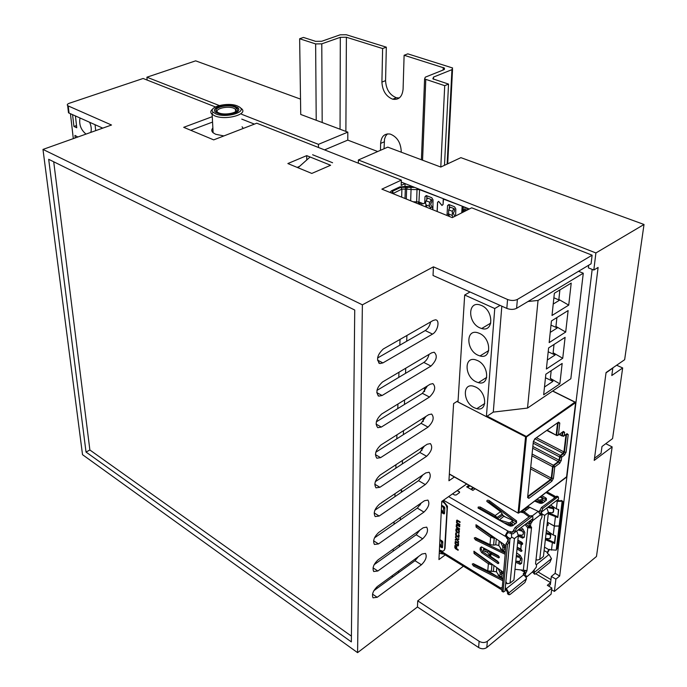 <?xml version="1.0" encoding="UTF-8"?>
<svg xmlns="http://www.w3.org/2000/svg" width="687" height="687" viewBox="0 0 687 687"><rect width="100%" height="100%" fill="white"/><g stroke="black" fill="none" stroke-linecap="round" stroke-linejoin="round"><path stroke-width="1.03" d="M535.791 573.757L550.613 582.593L550.364 584.637L551.352 576.436L555.139 573.344L592.177 269.39L555.139 573.344L559.682 576.015L598.102 267.449L593.808 270.043L588.373 267.861L588.69 265.216M593.808 270.043L595.904 252.953L358.382 159.977L387.76 147.13L440.796 167.044L460.9 157.649L644.02 224.477L624.646 359.705L606.071 372.543L594.212 460.41L612.16 446.893L605.754 443.699M358.348 163.188L358.382 159.977M469.35 208.985L401.294 182.115L405.055 183.601L401.191 185.404L401.354 180.114L256.766 123.205L213.7 139.873L183.704 127.327L212.266 116.678M254.422 124.115L241.764 119.117M299.644 38.755L315.634 43.925L321.791 43.839L340.314 37.321L346.394 37.235L382.616 48.545L386.326 47.171L346.231 34.728L340.177 34.805L321.748 41.263L315.625 41.349L303.465 37.433L299.644 38.755L300.734 114.454L347.82 132.136L318.45 144.347L318.476 147.49M377.721 151.518L347.768 140.114L347.82 132.136M612.16 446.893L596.462 556.496L554.392 591.421L555.895 579.124L551.352 576.436M551.627 589.764L554.392 591.421M644.02 224.477L595.904 252.953M219.247 105.515L146.915 77.21L147.147 80.061M318.45 144.347L241.575 114.257M146.915 77.21L195.658 60.842L300.511 99.108M559.682 576.015L555.895 579.124M347.768 140.114L324.556 149.886M312.628 154.755L332.577 162.742M298.012 167.74L310.103 156.997M330.043 165.017L328.961 165.988M594.504 458.263L601.056 453.334L601.992 446.516L612.572 438.607L622.671 367.949L616.651 365.235M606.037 372.826L612.813 368.138L611.791 375.523L622.671 367.949M401.363 490.698L402.625 491.445M538.024 571.953L550.965 579.648M90.77 132.402C91.689 129.62 91.319 126.245 89.654 122.286M95.691 130.65L95.072 124.699M73.311 138.619L70.435 113.716M80.001 117.975C78.893 124.476 80.894 129.843 86.012 134.094M77.82 137.014L74.943 135.391L75.235 137.932M72.573 114.669L73.921 126.46L76.764 127.756L75.424 115.94M76.515 125.549L73.921 126.46M401.182 152.171L401.217 151.123C400.667 142.424 396.992 136.739 390.19 134.068C384.437 133.304 381.251 136.412 380.624 143.403L380.478 150.316M382.616 48.545L381.912 82.079C382.444 90.813 386.06 96.524 392.741 99.211C398.829 100.13 402.273 96.781 403.089 89.155L404.111 55.261L444.463 68.073L443.785 69.765L425.296 77.167L424.592 78.953L444.721 85.669L440.796 167.044M444.721 85.669L448.542 84.089L444.489 165.318M448.542 84.089L432.862 78.842L433.549 77.064L451.943 69.662L452.604 67.979L407.82 53.852L404.111 55.261M387.468 133.879L385.639 136.103L384.522 139.092L384.033 148.761M386.326 47.171L385.57 80.637C386.094 89.362 389.701 95.055 396.382 97.734L399.293 97.966M400.023 339.421L399.834 345.183M398.958 372.242L398.786 377.378M397.928 404.033L397.782 408.585M396.931 434.845L396.803 438.838M395.961 464.704L395.849 468.182M395.025 493.678L394.922 496.658M394.115 521.785L394.029 524.301M393.23 549.076L393.162 551.146M392.371 575.577L392.311 577.235M406.902 335.488L406.695 341.224M405.734 368.223L405.553 373.342M404.6 399.928L404.445 404.471M403.509 430.663L403.363 434.648M402.445 460.462L402.324 463.923M401.414 489.367L401.311 492.339M400.409 517.423L400.323 519.93M399.439 544.654L399.37 546.723M398.494 571.112L398.434 572.769M481.458 305.475L479.887 304.899C467.555 300.897 467.684 322.813 479.869 327.862L481.673 328.532C493.85 332.508 493.79 310.464 481.458 305.475M475.67 387.03L473.291 386.146C462.102 382.934 463.047 402.522 474.21 407.717L476.804 408.688C487.873 411.874 486.963 392.165 475.67 387.03M479.474 333.384L477.628 332.706C465.674 328.987 466.104 350.078 477.929 355.188L480.007 355.952C491.815 359.662 491.445 338.433 479.474 333.384M477.551 360.563L475.43 359.773C463.862 356.321 464.558 376.639 476.048 381.792L478.384 382.668C489.822 386.103 489.17 365.656 477.551 360.563M528.011 301.507L538.041 300.434L583.28 273.22L578.531 271.296M583.28 273.22L570.837 378.735L527.522 408.069L493.283 412.106L486.387 416.674L457.997 401.964L464.678 295.015L494.752 308.532L486.387 416.674M538.041 300.434L527.522 408.069M552.013 315.479L554.357 293.255L571.215 283.078L568.733 305.122L552.013 315.479M546.38 369.022L548.604 347.94L565.1 337.343L562.739 358.27L546.38 369.022M549.162 342.598L551.438 320.958L568.123 310.558L565.702 332.036L549.162 342.598M543.675 394.776L545.839 374.226L562.164 363.44L559.862 383.844L543.675 394.776M501.828 306.179L493.283 412.106M482.858 327.819L482.789 328.764M480.857 355.428L480.806 356.124M470.02 291.984L464.678 295.015M494.752 308.532L500.084 305.397M547.324 360.04L555.105 354.973L553.121 352.757L562.739 358.27M553.121 352.757L554.014 344.462M555.105 354.973L548.192 351.796M544.49 387.021L552.966 381.345L550.356 378.4L559.862 383.844M550.356 378.4L551.189 370.688M550.235 332.388L557.294 327.939L555.955 326.445L565.702 332.036M555.955 326.445L556.908 317.549M553.215 304.066L559.536 300.202L558.857 299.455L568.733 305.122M558.857 299.455L559.888 289.914M552.966 381.345L545.461 377.764M557.294 327.939L551 325.14M559.536 300.202L553.877 297.78M563.555 436.305L564.199 435.721L562.507 435.73L563.434 436.297M564.199 435.747L567.033 433.695L564.199 435.721L564.602 432.355L562.902 432.355L562.232 436.056L562.395 432.175L562.009 435.481L559.527 434.227M567.033 433.695L568.209 434.605L566.105 452.175L564.482 455.077L563.615 453.626L560.815 455.679L561.683 457.121L561.296 460.41L559.673 463.313L558.806 461.87L553.877 465.494L554.744 466.945L553.43 478.367L551.807 481.269L528.878 498.35L527.607 497.568L533.335 441.707L535.036 438.667L558.565 422.101L559.785 423.055L558.411 435L557.002 435.592M559.785 423.055L558.067 423.063L556.702 435.008L558.411 435L563.409 431.436L564.602 432.355M487.143 416.176L525.967 436.271L526.431 437.035L518.943 512.88L566.543 477.164L575.603 402.702L575.165 401.972L525.538 437.044L518.092 512.88L518.599 513.137M518.943 512.88L566.595 476.795M532.09 454.021L553.387 465.236L552.571 466.696L553.387 465.236L558.316 461.612L559.132 460.161L559.51 456.881L559.132 460.161L558.316 461.612L553.387 465.236L553.877 465.494L553.061 466.954L552.571 466.696L551.275 478.118L550.459 479.56L527.736 496.443L550.459 479.56L551.275 478.118L553.43 478.367M564.482 455.077L561.683 457.121L559.51 456.881L563.941 451.926L566.019 434.442L563.941 451.926L563.125 453.377L560.326 455.421L560.815 455.679L558.806 461.87L532.683 448.216M547.153 430.165L556.427 435.335L557.561 422.84L556.204 434.751L556.925 435.584M456.915 401.474L526.199 437.13L575.715 402.573L552.606 391.083M533.198 443.201L559.51 456.881L560.326 455.421L533.507 441.526M531.901 455.79L552.571 466.696L551.275 478.118L530.742 467.143M466.713 483.992L448.843 496.461M439.405 550.055L442.857 551.206L444.025 550.562L444.601 549.231L447.048 508.973C446.936 506.13 445.554 503.786 442.9 501.948L443.647 501.424L447.46 506.259L445.004 548.63L444.051 550.536M441.878 501.347L442.9 501.948M442.617 500.823L443.647 501.424M443.974 554.16L439.251 553.327M439.628 545.366L442.505 547.135M441.286 511.368L444.506 513.283M441.535 540.463L442.806 541.742M439.697 543.949L442.497 547.445L442.093 547.797L439.586 546.32M439.92 539.475L442.823 541.914L442.162 542.344L439.886 540.094M441.234 512.304L443.802 513.824L444.498 513.55L441.355 509.78M444.832 507.805L444.154 508.286L444.824 508.037L444.214 506.757L441.578 505.211M443.313 506.225L444.832 507.702M444.154 508.286L441.552 505.778M490.81 551.721L492.038 553.035L490.947 553.868L498.676 557.896L499.363 557.363L498.324 555.697L481.432 546.886L480.247 547.84L480.093 549.832L481.639 552.597L482.729 551.773L498.779 562.584M503.416 572.305L473.901 551.223L474.09 553.499L488.371 563.795L487.77 570.871L473.317 563.632L472.244 564.087L473.403 565.916L502.644 580.601M496.272 538.934L495.756 544.765L493.618 545.152L489.994 544.619L475.31 537.535L474.219 538.024L475.395 539.87L505.1 554.254M473.772 563.864L481.235 568.475M509.093 524.327L508.852 522.807L498.779 519.724L495.258 515.516L480.265 507.032L478.221 507.049L478.075 508.054L508.758 525.555L512.923 525.529L516.315 522.97L516.572 520.926L489.213 500.557C487.478 499.956 486.705 500.256 486.868 501.45L500.514 511.635L503.528 516.186L512.639 520.325L510.501 522.549L510.742 524.069L509.093 524.327L503.726 522.704M505.898 545.718L476.538 525.031L475.945 524.774L476.108 527.101L490.612 537.337L491.712 536.504L493.773 537.174M495.756 544.765L498.736 545.469L502.291 550.545L504.292 549.883L502.558 550.493M493.755 537.174L494.211 538.325L495.396 538.316M503.142 543.769L504.524 547.427L504.292 549.883M489.994 544.619L490.612 537.337L494.211 538.325L493.618 545.152M492.038 553.035L499.303 556.874M481.364 546.878L481.183 549.007L482.729 551.773M513.412 530.879L511.781 532.116L513.344 531.583L513.455 530.441L514.898 531.274L514.786 532.416L512.828 533.919L508.079 532.58L506.465 534.606L506.439 535.517L508.079 537.62L509.986 538.977L509.685 541.536L507.53 544.456L503.107 591.404L503.279 592.031L504.962 591.112L509.685 541.536M476.297 524.894L477.216 526.285L491.712 536.504M475.344 537.543L476.495 539.055L505.228 552.941M474.296 551.36L475.181 552.674L489.453 562.954L488.371 563.795L491.918 564.791L491.514 563.735M473.36 563.658L474.485 565.092L502.764 579.27M504.524 547.427L502.867 547.737L502.635 550.193M502.867 547.737L502.549 546.165L504.206 545.856M500.308 541.777L502.549 546.165M439.663 544.731L441.681 545.967M441.312 510.707L443.905 512.244M483.536 550.837L483.554 548.904L484.129 548.501L483.536 550.837L487.581 552.374L489.814 555.8L497.963 561.511L498.169 563.615L498.839 563.1M498.728 562.55L497.637 563.392L498.169 563.615M497.637 563.392L481.639 552.597M500.557 587.952L500.402 588.493L501.484 587.634L500.557 587.952L439.397 550.167M501.974 587.78L501.476 587.634M505.898 581.898L504.962 591.112M501.931 591.198L506.096 543.606L508.251 540.695L508.406 539.415L506.972 538.462L508.079 537.62M511.781 532.116L508.2 531.223L507.453 531.661L505.314 535.482L506.972 538.462M459.869 524.439L457.181 522.85L457.31 520.918L459.998 522.506L460.05 521.777L457.061 520.076L456.451 522.412L457.138 523.571L459.818 525.169L459.869 524.439M459.577 528.707L456.898 527.109L457.027 525.186L459.706 526.783L459.758 526.053L456.778 524.344L456.168 526.671L456.855 527.839L459.526 529.437L459.577 528.707M455.18 541.639L455.06 543.52L455.739 544.679L457.662 545.847L458.435 545.572L458.564 543.692L457.886 542.532L455.653 541.244L455.06 543.52M456.013 528.999L455.885 530.914L456.572 532.073L458.813 533.352L459.423 531.042L458.736 529.875L456.494 528.595L455.885 530.914M459.01 537.062L459.156 534.967L458.418 534.529L458.281 536.624L456.348 535.456L456.486 533.37L455.756 532.923L455.618 535.018L456.297 536.178L458.538 537.457L459.01 537.062M456.649 539.149L455.326 539.407L455.283 540.128L457.061 539.776L458.667 542.172L457.533 539.681L458.856 539.424L458.899 538.702L457.113 539.055L455.507 536.659L456.649 539.149L455.464 537.371M456.056 548.303L455.344 547.676L455.464 545.796L454.931 545.469L454.794 547.53L455.472 548.69L458.117 550.304L458.169 549.591L456.589 548.63L456.726 546.56L456.194 546.234L456.056 548.303L456.357 546.337M491.557 552.666L489.986 553.069L490.947 553.868L490.716 556.633M531.893 520.016L532.82 520.548L530.759 523.786L530.51 526.122L531.566 527.307L526.955 570.751L525.478 573.817L525.246 576.024L526.543 578.686L508.887 592.872L506.371 588.596L505.323 587.96M524.121 572.812L523.193 573.911L523.941 574.409M547.324 553.233L547.633 551.721L547.419 553.387L549.025 554.521L551.481 558.651L549.815 562.464L535.542 573.963L534.598 574.22L534.108 570.485M501.828 589.352L500.806 589.317L500.402 588.493M487.77 570.871L496.383 571.764L499.887 576.951L500.119 572.675L501.75 572.365L500.78 570.408M516.65 522.635L489.101 501.905L487.117 501.682M496.538 518.625L495.147 516.864L480.161 508.38L478.315 508.277M546.448 500.127L540.746 496.529M460.015 522.275L457.31 520.918M457.138 523.571L459.835 524.937M457.319 523.442L456.451 522.412M456.572 520.48L456.632 522.275M459.723 526.551L457.027 525.186M456.855 527.839L459.543 529.196M457.035 527.702L456.168 526.671M456.297 524.748L456.348 526.534M455.739 544.679L455.241 543.391M458.358 545.822L457.662 545.847M455.919 544.542L457.843 545.71M456.572 532.073L456.074 530.776M459.208 533.206L458.512 533.232M456.752 531.936L458.693 533.103M458.933 537.311L458.229 537.346M456.297 536.178L458.418 537.208M456.486 536.049L455.618 535.018M455.928 533.026L455.799 534.89M458.281 536.624L458.59 534.632M455.507 539.372L455.283 540.128M457.533 539.681L458.856 539.321M457.061 539.776L458.693 541.803M455.464 539.991L457.25 539.639M455.472 548.69L458.135 550.064M455.653 548.552L454.794 547.53M455.095 545.572L454.974 547.402M488.002 550.235L489.986 553.069L489.754 555.714M507.684 593.946L507.504 592.014L505.692 589.54M508.887 592.872L509.007 594.762L510.037 594.495L524.859 582.559L526.543 578.686M533.095 571.49L532.983 572.546L534.357 573.37M547.633 551.721L548.767 549.626L544.49 547.153M491.342 571.429L491.918 564.791L492.965 564.783M527.178 506.705L527.607 506.937M520.076 512.03L522.661 512.554M475.155 488.775L472.879 490.389L466.662 486.851L468.938 485.254M541.828 495.705L545.572 497.792L545.426 499.14M534.658 501.089L539.201 503.021L542.936 502.832L546.182 500.385L546.431 498.504L545.572 497.792M514.898 531.274L516.538 528.329L531.824 516.701L532.743 516.452L532.94 518.565L514.786 532.416L530.974 520.085M540.274 513.696L541.098 512.347L558.565 499.037L558.368 496.907L557.535 497.156L542.833 508.337L541.098 512.347M539.115 511.987L541.399 507.538L557.037 496.177M539.673 511.549L539.321 512.184M554.272 497.774L554.083 496.323L554.074 497.92M452.613 493.884L454.528 494.992L456.151 494.992L459.448 492.665L459.577 491.883L457.37 490.544M458.014 543.116L457.705 545.135L458.014 543.116L455.91 542.077L455.79 543.967L457.705 545.135M458.684 530.596L456.743 529.437L458.864 530.467L458.555 532.511L458.864 530.467M486.147 549.257L487.787 550.287L487.607 552.417M484.129 548.501L484.721 548.501M547.479 553.052L549.54 549.274M547.007 525.203L547.848 525.607L548.252 524.765L547.651 523.348L548.011 522.609L554.323 526.096L559.149 526.087L560.085 525.349L557.329 548.08L556.178 550.15L548.767 549.626M545.349 539.707L554.701 543.494L555.62 535.774L553.267 535.036L546.414 530.364M500.136 576.9L501.845 576.299L501.75 572.365M554.083 496.323L555.508 496.83M556.255 500.814L557.251 501.364L562.687 501.209L562.928 501.948L560.103 525.254L559.158 525.993L554.332 526.01L547.977 522.506L547.565 523.357L548.174 524.774L547.814 525.512L547.015 525.117M548.303 513.824L557.81 517.526L558.754 509.591L556.367 508.852L550.673 505.065M544.989 501.287L542.79 499.827M457.834 543.245L455.91 542.077M456.743 529.437L456.623 531.352L458.555 532.511M484.18 549.66L486.164 549.669L486.01 551.524M534.598 574.22L532.983 572.546M545.478 538.514L553.336 542.137L552.331 542.936L551.481 550.107M497.998 568.407L500.119 572.675M531.824 516.701L530.39 515.894L531.369 515.671M530.39 515.894L515.104 527.496L516.538 528.329M513.455 530.441L515.104 527.496M562.069 501.398L557.818 500.325M548.441 512.648L556.418 516.195L555.405 516.985L554.332 526.01M554.701 543.494L554.529 542.369L553.336 542.137M554.529 542.369L555.319 535.748M512.717 520.832L512.785 522.532L510.742 524.069M534.769 501.003L540.643 501.527L542.593 500.059L542.532 498.393M558.445 509.565L557.81 517.526M557.629 516.418L556.418 516.195M560.644 500.625L561.339 500.471M542.095 500.617L542.498 501.853L540.781 501.708L540.781 503.373M508.852 522.807L510.501 522.549M536.332 499.835L540.42 500.024L542.378 498.556L542.464 497.929L539.948 497.122M541.76 503.313L540.763 503.373M542.498 501.853L542.498 503.09M545.487 538.488L549.858 538.702L550.622 535.766L549.712 534.744L546.019 533.808M547.651 507.375L552.752 508.655L553.67 509.694L552.855 512.734L548.449 512.528M546.148 532.717L549.892 533.67L550.802 534.692L550.622 535.766M550.347 538.119L550.802 534.692M548.741 506.542L552.932 507.59L553.851 508.629L553.559 511.111M456.134 495.001L454.631 495.009L452.656 493.859M457.19 490.673L459.174 491.815L459.32 492.759M529.213 525.375L529.042 527.032M524.456 570.751L524.318 572.031L521.107 570.107M527.169 522.987L529.205 524.155M526.345 509.788L524.945 508.998M544.688 515.37L548.458 512.485L543.426 556.53L539.724 559.476L544.688 515.37L542.034 513.996L541.408 514.331M548.458 512.485L546.8 508.019M541.373 512.159L542.034 513.996M539.724 559.476L536.916 560.077L536.04 559.613M536.083 559.209L536.916 560.077M514.408 538.591L518.35 535.568L513.919 580.043L510.063 583.117L514.408 538.591L511.686 537.182L510.252 538.677L507.229 536.908M518.35 535.568L516.718 530.957M511.351 533.31L511.686 537.182M506.018 581.898L507.212 583.718L505.804 582.877M510.063 583.117L507.212 583.718M505.306 552.056L502.661 550.476M501.905 550.029L500.479 549.179L500.574 548.097M504.421 546.466L505.752 547.256M502.858 578.274L500.497 576.831M499.277 576.084L498.101 575.371L498.187 574.444M501.914 572.769L503.296 573.611M500.875 548.535L500.479 549.179M504.524 547.341L505.125 546.878M498.479 574.89L498.101 575.371M502.068 573.533L502.549 573.156M517.019 548.913L520.643 551.232L521.974 550.862L520.866 549.042L521.339 544.344L521.914 544.559C523.005 544.164 522.893 543.357 521.57 542.137L517.886 540.188M540.334 520.78L535.542 563.898L536.547 564.972L536.307 567.17L532.76 571.567M535.542 563.898L540.326 520.574L541.828 517.44L542.086 515.121L541.931 514.632L540.609 515.216L538.247 511.351L528.621 506.808L522.137 511.111L522.979 512.648L523.898 512.974L524.112 511.669L522.901 511.111M525.847 576.324L526.886 576.273L526.328 575.938M525.134 570.837L523.863 575.191L525.366 576.453M514.992 569.308L526.628 570.553M531.111 528.002L531.566 527.307L530.141 526.5L529.96 527.023L531.111 528.002L527.779 527.771L528.853 526.946L529.96 527.023M532.004 522L530.579 521.193L529.333 522.979L529.084 525.306L530.51 526.122M540.326 520.574L540.738 519.698M526.319 577.235L534.314 570.313M518.299 536.126L522.773 538.119L524.336 536.891L524.791 532.459L522.919 529.033L520.978 527.702M515.241 523.777L513.017 522.257M505.512 517.122L502.91 515.344M515.697 562.249L520.171 564.302L521.639 563.134L522.077 558.823L520.231 555.448L516.624 552.923M525.014 524.628L527.779 527.771L523.348 570.322M480.883 509.745L480.952 508.827M541.055 515.087L540.446 514.743L532.82 520.548L532.726 519.303M526.087 523.812L528.853 526.946M524.241 537.303L523.082 537.062L522.017 537.887M518.797 535.044L523.082 537.062M521.562 563.477L516.444 561.279M520.866 549.042L521.081 544.224L521.88 543.28L522.403 543.52L521.339 544.344L517.62 542.919M521.965 550.545L517.165 547.505M522.67 543.657L521.467 544.405M530.055 516.152L524.112 511.669L529.995 507.246M512.682 525.692L512.717 524.275L510.956 524.121L510.948 526.105M529.076 516.89L523.898 512.974M526.294 507.367L528.621 506.808M512.399 525.83L510.879 526.105M520.609 548.896L517.182 547.281M527.745 506.894L522.137 511.111L520.978 511.36M517.955 530.012L521.931 531.017L523.365 532.605L523.202 534.211L522.369 535.164L518.153 534.984M515.8 561.219L519.758 561.382L520.677 558.917L519.269 557.363L516.255 556.59M521.88 543.28L517.74 541.708M519.106 529.136L522.154 529.909L521.931 531.017M519.269 557.363L519.492 556.238L516.375 555.439M190.746 130.272L212.558 122.071M216.036 110.401L216.937 111.964L218.689 112.951C225.825 116.094 241.137 112.041 236.62 108.254M218.681 112.848L216.929 111.869C211.751 108.048 227.234 103.78 234.559 106.94L236.663 108.203C241.017 111.99 225.774 115.974 218.681 112.848M217.607 112.333C214.104 108.889 227.56 105.523 233.82 108.228L235.71 109.37L235.907 111.595M238.887 109.482L237.874 107.782L235.744 106.605C228.9 103.668 213.872 106.373 214.438 110.478M234.842 113.089C238.836 111.423 239.84 109.619 237.865 107.687C232.859 104.862 226.427 104.544 218.578 106.708C214.499 108.366 213.468 110.186 215.469 112.17C220.527 114.987 226.985 115.296 234.842 113.089M237.307 105.918C227.749 101.805 207.328 107.078 213.176 112.256L215.873 113.896C226.152 118.413 247.586 112.033 239.411 107.009L237.307 105.918M212.824 108.95C210.557 110.641 210.196 112.333 211.751 114.025L214.748 115.854C225.757 120.723 249.132 114.179 241.343 108.529M223.885 135.932L215.701 134.274L213.125 132.771C211.424 131.243 211.338 129.645 212.876 127.997M242.082 126.794L243.258 128.435M446.756 215.392L447.074 214.499L448.456 213.803M448.74 214.181L448.293 216.01M432.655 208.341L430.629 204.262L431.745 201.995L431.831 200.132L431.196 199.531L429.074 204.443L430.672 208.882M426.79 207.311L425.511 203.008L426.095 200.793L427.623 198.105L431.196 199.531M426.086 204.915L429.65 206.349M389.924 192.403L391.427 190.814L399.774 186.907L406.584 186.4L413.213 186.821M466.19 210.583L465.065 208.977L464.919 207.234M414.682 187.396L400.865 187.336L392.517 191.252L391.573 193.064M467.22 210.067L466.482 207.852M452.913 217.315L452.286 215.478L452.347 211.304L453.892 208.573L454.519 209.174L454.416 211.064L453.283 213.356L454.906 216.311M449.444 204.752L449.229 208.857M437.198 211.527L437.636 202.356L438.658 201.471L441.956 205.482L443.072 204.52L443.501 198.775M462.291 206.194L443.347 199.058M461.758 212.833L462.128 206.486L463.236 207.5L463.364 212.025M464.12 211.639L463.467 210.299L465.065 208.977M400.865 187.336L401.912 189.097L392.887 193.597M401.663 197.152L401.912 189.097L406.635 189.123L406.309 199.032M410.663 200.793L411.058 189.492L406.635 189.123L407.288 187.242M410.92 187.534L411.058 189.492L419.422 189.612L443.416 198.741M443.072 204.443L443.252 199.024M426.91 195.804L426.739 199.651M425.519 202.897L424.618 203.258M413.05 201.755L418.941 201.969L423.51 203.807L424.746 202.708L424.995 196.654L426.249 195.546L431.762 197.727L433.033 199.857L432.862 209.767M448.989 216.293L449.238 215.692M447.074 214.499L447.538 205.628L448.843 204.52L454.519 206.77L455.816 208.925L455.618 215.95M440.522 212.781L442.256 213.571M440.573 212.893L442.136 213.52M442.978 204.486L441.956 205.37L438.649 201.36L437.542 202.321L437.104 211.484M432.312 206.864L430.406 207.8M449.289 216.414L448.62 214L448.68 209.836L450.217 207.113L453.892 208.573M452.347 211.304L448.68 209.836M448.62 214L452.286 215.478M426.095 200.793L429.667 202.218M421.835 205.31L421.921 203.172M425.888 204.683L425.794 206.916M427.134 198.955L426.825 197.804M419.74 204.46L419.757 203.893L421.552 203.026M418.52 201.832L419.757 203.893M299.498 166.417L297.188 167.396M102.758 128.134L69.044 113.089L68.485 112.762L68.803 111.028M516.598 308.326C513.687 309.717 510.424 309.743 506.817 308.403L507.556 299.489C511.18 300.82 514.46 300.794 517.38 299.42L516.598 308.326L591.078 263.791L592.117 255.195L471.694 207.8L452.295 217.633L381.878 189.148L401.354 180.114M506.817 308.403L433.033 275.487L433.445 266.839L362.384 304.83L42.98 149.423L111.509 125.017L68.219 105.944L69.044 113.089M463.416 566.191L417.739 600.842L479.131 641.289C482.119 642.929 484.859 642.929 487.349 641.289L551.841 588.02L547.316 585.307L550.613 582.593M419.345 504.301L420.324 504.885M532.485 571.782L533.026 572.108M404.978 186.168L405.055 183.601M215.409 106.932L143.119 78.481L69.378 103.239C67.395 103.986 66.819 104.776 67.652 105.609L68.219 105.944M517.38 299.42L592.117 255.195M507.556 299.489L433.445 266.839M487.349 641.289L486.8 647.532L551.103 594.152L551.841 588.02M486.8 647.532C484.318 649.172 481.587 649.172 478.607 647.532L479.131 641.289M417.739 600.842L417.447 606.982L478.607 647.532M417.447 606.982L357.575 652.65L82.526 454.682L42.98 149.423M287.862 163.549L311.786 173.433L330.645 165.258L306.711 155.631L287.862 163.549M354.732 310.026L48.683 159.298L86.03 452.046L351.349 641.898L354.732 310.026M362.384 304.83L357.575 652.65M379.885 487.289L426.636 456.28C431.702 451.256 432.947 447.022 430.371 443.587L427.22 444.231L380.177 475.043C375.119 479.818 373.719 484.086 375.987 487.839L379.885 487.289L374.776 484.215M380.607 457.645L428.044 427.108C433.317 421.852 434.51 417.498 431.616 414.046L428.636 414.699L380.907 445.013C375.626 450.011 374.269 454.416 376.854 458.22L380.607 457.645L375.403 454.622M381.345 427.065L429.487 397.052C434.991 391.521 436.125 387.039 432.87 383.604L430.105 384.256L381.663 414.029C376.124 419.293 374.836 423.845 377.79 427.675L381.345 427.065L376.064 424.094M382.118 395.497L430.981 366.059C436.734 360.22 437.782 355.6 434.124 352.216L431.608 352.86L382.444 382.049C376.631 387.623 375.42 392.32 378.812 396.141L382.118 395.497L376.751 392.603M382.908 362.908L432.518 334.088C437.834 331.332 440.187 319.713 435.369 319.841L433.171 320.468L383.252 349.013C377.129 354.956 376.021 359.808 379.928 363.569L382.908 362.908L377.489 360.1M378.503 543.924L423.956 512.09C428.645 507.444 429.959 503.451 427.898 500.093L424.497 500.729L378.786 532.408C374.106 536.822 372.655 540.841 374.415 544.456L378.503 543.924L373.599 540.798M377.841 571L422.668 538.806C427.194 534.323 428.533 530.433 426.687 527.127L423.201 527.762L378.116 559.819C373.608 564.096 372.131 568.003 373.702 571.524L377.841 571L373.05 567.857M377.206 597.295L421.423 564.774C425.794 560.429 427.151 556.642 425.485 553.404L421.938 554.04L377.472 586.432C373.11 590.588 371.633 594.384 373.032 597.827L377.206 597.295L372.526 594.143M379.181 516.031L425.279 484.593C430.148 479.775 431.427 475.662 429.126 472.252L425.837 472.896L379.473 504.164C374.613 508.741 373.178 512.88 375.179 516.572L379.181 516.031L374.175 512.931M458.066 400.736L453.6 403.595L448.937 480.754L454.373 477.001M466.653 483.957L441.767 501.424L438.941 559.579L445.219 554.933M424.411 446.069L419.809 452.432L375.325 481.673M425.931 416.416L421.097 423.338L375.823 452.218M427.477 385.871L422.436 393.35L376.356 421.818M429.032 354.389C428.147 357.996 426.404 360.684 423.81 362.444L376.94 390.422M430.62 321.92C429.813 325.81 428.018 328.695 425.227 330.567L377.567 357.996M421.406 502.867L417.327 508.114L374.484 537.878M419.92 530.098L416.142 534.778L374.132 564.697M418.426 556.599L414.991 560.695L373.848 590.708M422.9 474.872L418.546 480.677L374.879 510.209M550.364 584.637L548.612 586.08M306.763 159.968L306.711 155.631M53.715 161.771L89.877 449.994L351.409 636.128M89.877 449.994L86.03 452.046M376.519 587.222L377.446 588.081M315.634 43.925L316.218 120.268M321.791 43.839L322.186 122.509M340.314 37.321L340.048 129.216M346.394 37.235L345.879 131.406M443.227 67.472L443.106 70.04M425.785 79.546L422.565 160.2M433.549 77.064L433.463 79.203M451.943 69.662L447.125 164.09M385.57 80.637L381.912 82.079M384.196 141.857L380.624 143.403M562.885 432.011L562.455 432.132M558.411 435.026L563.409 431.436M559.673 463.313L554.744 466.945L553.061 466.954L551.755 478.375L550.948 479.818L528.002 496.881L528.878 498.35M566.509 434.27L568.209 434.605M561.296 460.41L559.613 460.419L532.863 446.464M566.105 452.175L564.431 452.175L563.615 453.626L534.993 438.847M566.517 434.613L564.431 452.175L536.392 437.731M558.042 422.694L557.586 422.823M558.565 422.101L535.036 438.692M535.036 438.667L534.409 439.268M533.335 441.707L533.481 440.994M527.607 497.568L533.352 441.689M551.807 481.269L550.948 479.818L530.562 468.903M449.35 473.961L518.178 513.129L449.341 474.15M424.746 387.545L424.566 391.47M423.355 418.048L423.201 421.449M422.016 447.641L421.878 450.535M442.505 547.178L441.81 547.685M444.824 508.037L444.506 513.335L443.802 513.824M442.823 541.863L442.162 542.344M442.505 547.23L442.806 542.12M441.303 545.615L441.526 541.785M443.287 511.703L443.519 507.736M499.123 520.093L503.786 516.358M481.183 549.007L480.093 549.832M481.347 547.015L480.247 547.84M499.329 556.977L498.298 557.767M474.485 565.092L473.403 565.916M475.181 552.674L474.09 553.499M476.495 539.055L475.395 539.87M477.216 526.285L476.108 527.101M507.332 541.399L508.766 542.241M506.465 534.606L505.314 535.482M498.874 545.624L499.277 541.055M507.925 539.02L507.727 541.098M443.51 500.196L505.331 536.349M523.923 574.572L506.371 588.596M549.025 554.521L536.461 564.559M544.104 550.562L547.238 552.374M507.315 533.086L507.453 531.661M510.699 532.932L510.827 531.566M448.611 496.615L508.2 531.223M507.401 593.079L508.784 593.937M551.481 558.651L534.477 572.314M501.716 590.545L503.107 591.404M506.096 543.606L507.53 544.456M489.101 501.905L489.213 500.557M515.946 521.819L516.083 520.463M480.161 508.38L480.265 507.032M495.147 516.864L495.258 515.516L500.514 511.635M539.793 510.424L541.227 511.214M459.242 492.287L459.285 491.643M493.446 571.034L493.936 565.478M539.742 510.853L538.702 511.643M546.028 492.562L553.696 496.744M549.48 549.463L548.424 550.304M554.323 526.096L553.267 535.036M496.186 517.955L502.377 513.953M539.699 501.836L539.553 503.15M557.251 501.364L556.367 508.852M496.512 571.928L496.899 567.617M469.917 485.803L467.641 487.409M483.596 550.072L483.554 548.904M559.149 526.087L556.247 550.098M502.068 573.911L500.428 574.229M501.845 576.299L500.213 576.616M497.156 518.977L502.832 515.156M556.109 496.375L557.535 497.156M542.833 508.337L541.399 507.538M562.138 501.347L559.158 525.993M540.592 503.365L540.781 501.708M470.818 489.221L473.094 487.607M471.376 489.539L473.661 487.925M512.785 522.532L512.545 521.004M542.593 500.059L542.378 498.556M540.643 501.527L540.42 500.024M539.158 501.819L538.934 500.316M549.892 533.67L549.712 534.744M553.387 512.107L553.567 511.042M553.67 509.694L553.851 508.629M552.752 508.655L552.932 507.59M488.56 571.206L497.062 576.41M526.414 575.886L526.886 576.178M523.863 575.191L525.246 576.024M525.478 573.817L524.095 572.984M524.361 572.219L525.744 573.052M526.817 571.137L526.148 570.734M529.333 522.979L530.759 523.786M530.141 521.527L531.566 522.335M532.803 520.669L531.738 520.068M541.485 514.752L540.403 514.151M509.9 524.379L509.754 525.95M532.056 516.057L538.247 511.351M510.767 526.105L510.956 524.121M520.411 563.22L519.355 564.053M521.699 550.407L520.643 551.232M523.202 534.211L523.417 533.103M523.365 532.605L523.58 531.498M520.901 557.792L520.677 558.917M520.523 560.48L520.737 559.355M463.991 206.873L463.236 207.5L462.952 212.231M392.517 191.252L393.557 193.871M405.974 186.958L405.321 188.839L405.004 198.5M417.052 188.332L416.648 201.626M419.577 189.329L418.941 201.969M447.538 205.628L449.367 204.717M425.597 202.296L424.746 202.708M426.825 195.769L424.995 196.654M418.417 203.927L418.503 201.823M416.391 203.112L416.451 201.626M418.546 480.677L425.279 484.593M414.991 560.695L421.423 564.774M416.142 534.778L422.668 538.806M417.327 508.114L423.956 512.09M425.227 330.567L432.518 334.088M423.81 362.444L430.981 366.059M422.436 393.35L429.487 397.052M421.097 423.338L428.044 427.108M419.809 452.432L426.636 456.28M444.463 68.073L444.403 69.439M424.592 78.953L421.406 159.77M452.535 69.353L447.701 163.824M396.382 97.734L392.741 99.211M486.722 377.369L478.384 382.668M488.74 350.568L480.007 355.952M484.756 403.492L476.804 408.688M490.81 323.07L481.673 328.532M575.612 402.702L566.595 476.804M575.654 402.359L552.726 390.997M421.741 450.706L421.87 447.735M423.063 421.612L423.218 418.143M424.42 391.642L424.6 387.631M546.775 430.431L556.324 435.283M559.149 434.493L562.129 436.005M444.06 513.919L444.489 513.618M499.363 557.372L498.676 557.896M506.723 573.259L508.406 555.525M509.256 546.663L509.745 541.485M499.14 540.952L498.736 545.469M489.814 555.8L490.046 553.147M500.806 589.317L439.345 551.3M508.286 540.669L508.406 539.415M503.279 592.031L501.888 591.172M516.572 520.926L516.435 522.283M546.277 499.853L546.431 498.504M541.098 512.365L556.573 500.565M459.526 492.605L459.577 491.883M487.581 552.374L487.761 550.253M496.77 567.514L496.383 571.764M512.365 532.339L513.344 531.592M555.002 496.22L546.972 491.849M483.768 548.595L483.811 549.763M509.007 594.762L507.624 593.903M531.309 515.645L532.743 516.452M558.368 496.907L556.942 496.126M540.291 503.322L540.471 501.63M561.27 500.437L562.687 501.209M479.217 566.586L487.057 571.386M540.506 513.833L541.931 514.632M523.837 537.294L522.773 538.119M510.432 526.079L510.613 524.155M520.171 564.302L521.218 563.477M521.974 550.862L521.218 551.455M521.914 544.559L522.678 543.967M235.71 109.37L236.663 108.203M235.469 109.156L235.589 111.801M213.176 112.256L211.751 114.025M212.146 114.385L213.125 132.771M239.995 107.464L240.888 108.177M465.511 209.964L464 211.51M462.6 212.412L462.926 206.95M68.485 112.762L67.652 105.609M378.666 362.916L379.928 363.569M378.039 395.721L378.812 396.141"/></g></svg>
